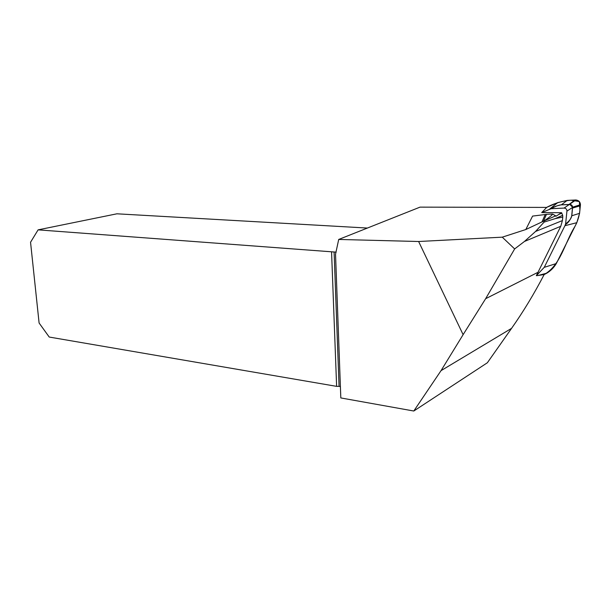 <?xml version="1.0" encoding="UTF-8"?>
<svg xmlns="http://www.w3.org/2000/svg" width="611" height="611" viewBox="0 0 611 611"><rect width="100%" height="100%" fill="white"/><g stroke="black" fill="none" stroke-linecap="round" stroke-linejoin="round"><path stroke-width="0.92" d="M562.662 215.309L562.777 217.073L555.223 218.623L562.662 215.309L561.547 212.704L541.697 212.597L546.7 207.412L420.017 207.137L338.708 239.451L335.531 254.207L340.816 397.937L413.792 411.02L487.357 362.758L511.575 328.344C523.253 311.778 534.121 293.845 544.172 274.538L538.054 275.492L546.83 273.163C550.771 270.765 553.933 267.557 556.316 263.54L576.822 222.694L579.572 213.331L580.45 204.723C580.221 201.935 578.701 200.355 575.898 199.98L567.214 200.408L557.721 202.623L546.593 207.412C554.154 203.341 562.296 200.943 571.025 200.202L579.388 201.577L579.915 210.108C579.335 215.927 577.67 221.381 574.928 226.46C564.602 242.979 560.929 264.914 544.149 274.576L546.83 273.163M413.792 411.02L441.035 370.648L463.115 334.66L418.619 241.505L338.708 239.451M418.619 241.505L502.265 237.167L514.653 248.929L524.444 241.467L535.564 231.454L544.118 222.091L544.05 220.961L541.957 221.938L545.241 214.522L546.471 214.339L543.492 221.174M541.957 221.938L525.796 229.537L502.265 237.167M561.547 212.704L555.926 216.263L555.651 215.836L544.05 220.961M552.688 214.094L555.651 215.836M552.397 214.224C552.42 214.889 549.671 217.111 544.157 220.884M544.118 222.091L555.223 218.623M538.062 275.5L536.336 275.676L560.776 226.284L562.418 220.571L562.777 217.073M463.115 334.66L485.638 298.703L514.653 248.929M367.387 228.056L116.93 213.804L38.103 229.858L334.095 251.992L339.067 386.358L340.396 386.587M339.067 386.358L336.623 386.358L331.567 252.045M38.103 229.858L30.55 242.254L39.096 323.005L49.231 337.051L336.623 386.358M525.796 229.537L532.593 216.088L545.241 214.522M334.095 251.992L336.165 252.144M552.375 214.064L546.471 214.339M536.336 275.676L544.241 267.351L564.915 225.711L565.595 224L566.939 211.108C566.886 209.237 565.923 208.229 564.06 208.084L551.122 208.718L541.697 212.597M569.895 204.517L569.918 204.456C571.598 204.654 572.484 205.586 572.576 207.236L569.895 204.517L561.326 204.853C558.836 204.998 555.43 206.289 551.122 208.718M564.06 208.084L575.898 199.98M565.595 224C569.391 220.991 571.438 218.249 571.728 215.782L572.492 207.496L566.939 211.108M580.45 204.723L572.469 207.221M556.316 263.54L544.241 267.351M572.583 207.35L571.812 215.759C570.284 220.044 568.161 222.969 565.45 224.55M550.572 208.832C553.085 207.076 556.69 205.731 561.379 204.807L569.811 204.441M535.564 231.454L562.418 220.571M560.776 226.284L524.444 241.467M485.638 298.703L538.039 272.277M511.575 328.344L441.035 370.648M580.389 205.716L572.545 208.061M579.572 213.331L571.728 215.782M576.822 222.694L564.915 225.711M569.101 204.456L574.898 199.996M561.326 204.853L567.214 200.408M549.388 209.306L557.721 202.623M561.876 213.102L558.874 214.423"/></g></svg>

